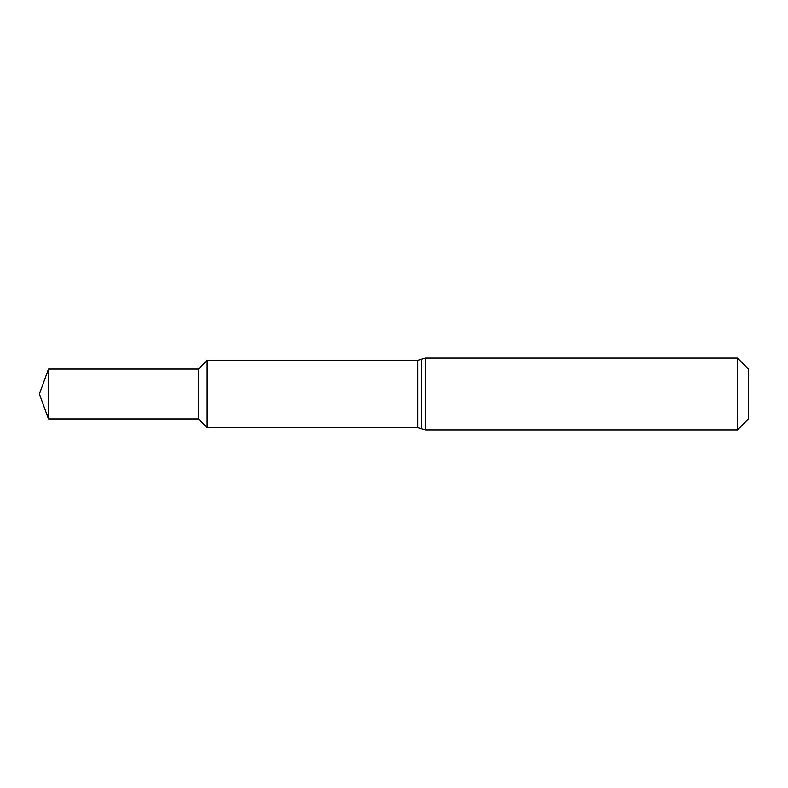 <?xml version="1.0" encoding="UTF-8"?>
<svg xmlns="http://www.w3.org/2000/svg" width="788" height="788" viewBox="0 0 788 788"><rect width="100%" height="100%" fill="white"/><g stroke="black" fill="none" stroke-linecap="round" stroke-linejoin="round"><path stroke-width="1.18" d="M737.47 429.913L737.47 358.087L425.421 358.087L425.421 429.913L737.47 429.913L748.6 418.773L748.6 369.227L737.47 358.087M198.389 418.911L48.472 418.911L48.472 369.089L198.389 369.089L198.389 418.911L207.136 427.667L207.136 360.333L207.136 427.667L417.709 427.667L417.709 360.333L425.421 358.087M417.709 427.667L421.57 428.79L421.57 359.21M421.57 428.79L425.421 429.913M417.709 360.333L207.136 360.333L198.389 369.089M48.472 369.089L39.4 394L48.472 418.911"/></g></svg>
